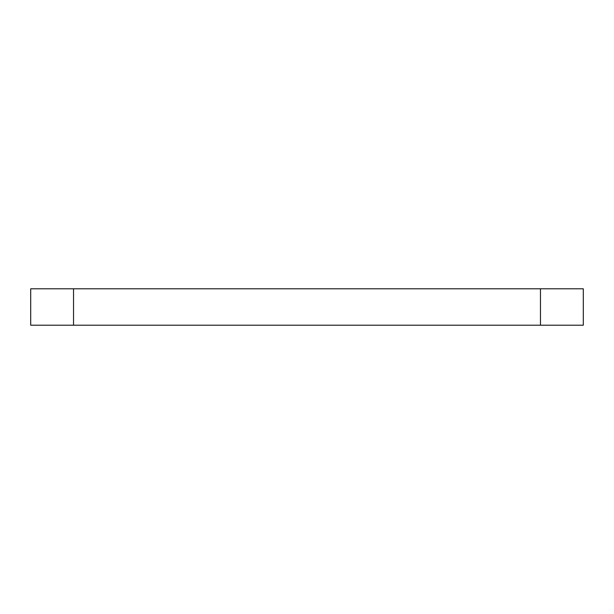 <?xml version="1.0" encoding="UTF-8"?>
<svg xmlns="http://www.w3.org/2000/svg" width="614" height="614" viewBox="0 0 614 614"><rect width="100%" height="100%" fill="white"/><g stroke="black" fill="none" stroke-linecap="round" stroke-linejoin="round"><path stroke-width="0.92" d="M73.534 325.205L583.3 325.205L583.3 288.795L30.7 288.795L30.7 325.205L73.534 325.205L73.534 288.795M540.466 325.205L540.466 288.795"/></g></svg>
